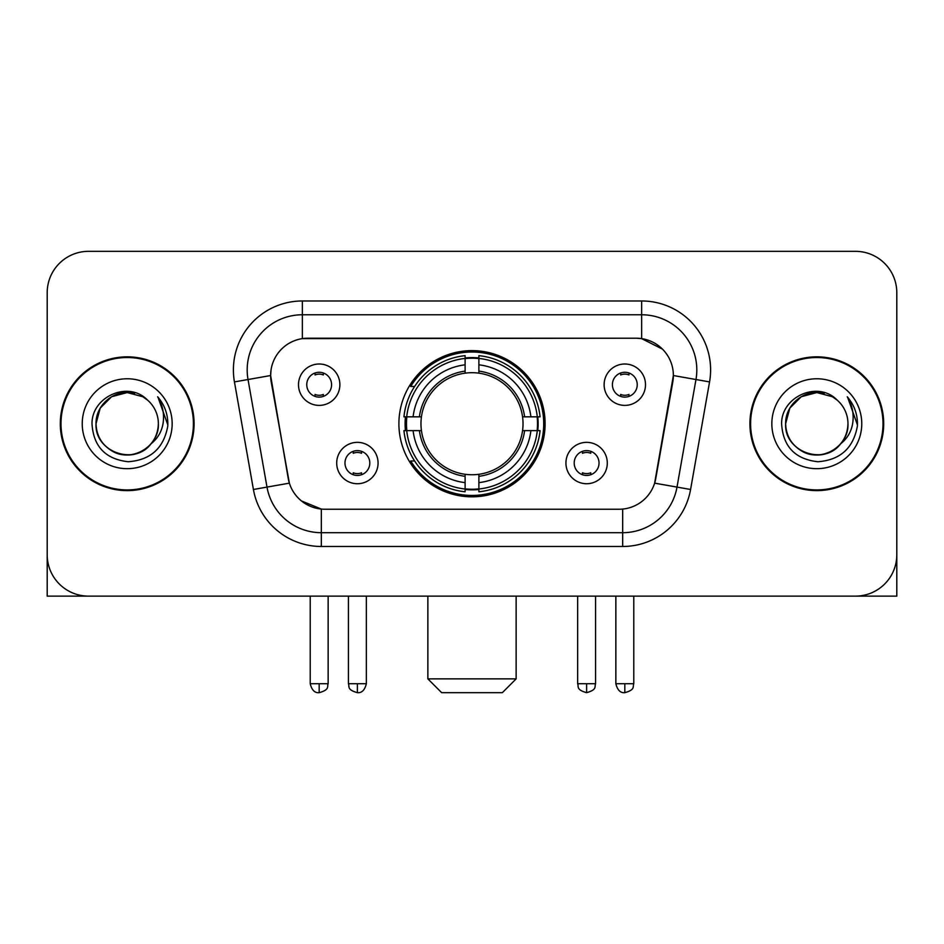 <?xml version="1.0" encoding="UTF-8"?>
<svg xmlns="http://www.w3.org/2000/svg" width="944" height="944" viewBox="0 0 944 944"><rect width="100%" height="100%" fill="white"/><g stroke="black" fill="none" stroke-linecap="round" stroke-linejoin="round"><path stroke-width="1.42" d="M398.899 423.726A73.101 73.101 0 0 0 472 496.827A73.101 73.101 0 0 0 545.101 423.726A73.101 73.101 0 0 0 472 350.625A73.101 73.101 0 0 0 398.899 423.726M607.299 463.032A20.685 20.685 0 0 1 586.613 483.729A20.685 20.685 0 0 1 565.928 463.032A20.685 20.685 0 0 1 586.613 442.347A20.685 20.685 0 0 1 607.299 463.032M574.2 463.032A12.414 12.414 0 0 0 586.613 475.446A12.414 12.414 0 0 0 599.027 463.032A12.414 12.414 0 0 0 586.613 450.618A12.414 12.414 0 0 0 574.2 463.032M378.072 463.032A20.685 20.685 0 0 1 357.387 483.729A20.685 20.685 0 0 1 336.701 463.032A20.685 20.685 0 0 1 357.387 442.347A20.685 20.685 0 0 1 378.072 463.032M344.973 463.032A12.414 12.414 0 0 0 357.387 475.446A12.414 12.414 0 0 0 369.8 463.032A12.414 12.414 0 0 0 357.387 450.618A12.414 12.414 0 0 0 344.973 463.032M645.507 384.692A20.685 20.685 0 0 1 624.822 405.389A20.685 20.685 0 0 1 604.125 384.692A20.685 20.685 0 0 1 624.822 364.006A20.685 20.685 0 0 1 645.507 384.692M612.408 384.692A12.414 12.414 0 0 0 624.822 397.105A12.414 12.414 0 0 0 637.235 384.692A12.414 12.414 0 0 0 624.822 372.278A12.414 12.414 0 0 0 612.408 384.692M339.875 384.692A20.685 20.685 0 0 1 319.178 405.389A20.685 20.685 0 0 1 298.493 384.692A20.685 20.685 0 0 1 319.178 364.006A20.685 20.685 0 0 1 339.875 384.692M306.765 384.692A12.414 12.414 0 0 0 319.178 397.105A12.414 12.414 0 0 0 331.592 384.692A12.414 12.414 0 0 0 319.178 372.278A12.414 12.414 0 0 0 306.765 384.692M253.417 489.488L234.442 381.907A68.959 68.959 0 0 1 302.351 300.971L641.649 300.971A68.959 68.959 0 0 1 709.558 381.907L690.583 489.488A68.959 68.959 0 0 1 622.674 546.482L321.326 546.482A68.959 68.959 0 0 1 253.417 489.488L289.371 483.151L271.199 381.919A37.241 37.241 0 0 1 307.874 338.212L636.126 338.212A37.241 37.241 0 0 1 672.801 381.919L655.773 478.466A37.241 37.241 0 0 1 619.099 509.241L324.901 509.241A37.241 37.241 0 0 1 288.227 478.466L270.633 375.535L248.024 379.523A55.165 55.165 0 0 1 302.351 314.765L641.649 314.765A55.165 55.165 0 0 1 695.976 379.523L677.001 487.092A55.165 55.165 0 0 1 622.674 532.687L321.326 532.687A55.165 55.165 0 0 1 266.999 487.092L248.024 379.523A55.165 55.165 0 0 1 247.186 369.942M405.46 430.629A66.894 66.894 0 0 1 405.46 416.835M60.298 423.726A66.894 66.894 0 0 0 127.192 490.62A66.894 66.894 0 0 0 194.086 423.726A66.894 66.894 0 0 0 127.192 356.832A66.894 66.894 0 0 0 60.298 423.726M749.914 423.726A66.894 66.894 0 0 0 816.808 490.62A66.894 66.894 0 0 0 883.702 423.726A66.894 66.894 0 0 0 816.808 356.832A66.894 66.894 0 0 0 749.914 423.726M302.351 300.971L302.351 338.625L636.126 338.212L641.649 338.625L662.452 349.115M270.633 375.452L271.046 369.942M619.099 509.241L324.901 509.241M321.326 546.482L321.326 509.064L301.443 500.934M695.976 379.523L673.367 375.535L654.629 483.151L677.001 487.092L695.976 379.523L709.558 381.907M655.773 478.466L655.549 479.635M288.451 479.635L288.227 478.466M896.8 292.699A41.371 41.371 0 0 0 855.429 251.328L88.571 251.328A41.371 41.371 0 0 0 47.2 292.699L47.2 554.753A41.371 41.371 0 0 0 88.571 596.124L855.429 596.124A41.371 41.371 0 0 0 896.8 554.753L896.8 292.699L896.8 596.124L736.816 596.124M47.2 292.699L47.2 596.124L207.184 596.124M855.429 251.328L88.571 251.328M88.571 596.124L855.429 596.124M193.402 423.726A66.198 66.198 0 0 0 127.192 357.528A66.198 66.198 0 0 0 60.994 423.726A66.198 66.198 0 0 0 127.192 489.924A66.198 66.198 0 0 0 193.402 423.726M147.618 400.173A31.176 31.176 0 0 1 158.368 423.726C157.943 435.479 152.751 444.482 142.78 450.725C123.357 463.162 94.966 446.772 96.028 423.726L100.206 408.138L111.604 396.728L127.192 392.562L142.78 396.728L147.618 400.173C128.49 380.125 91.662 396.645 92.005 423.726C93.409 446.488 105.468 459.162 128.195 461.734C150.58 460.106 163.772 448.223 167.784 426.063L167.843 423.726C167.725 413.507 164.327 404.528 157.636 396.787C162.722 405.141 164.516 414.121 163.017 423.726C161.554 431.904 157.577 438.582 151.075 443.751A31.176 31.176 0 0 0 158.368 423.726C159.43 446.772 131.039 463.162 111.604 450.725C101.645 444.482 96.441 435.479 96.028 423.726C95.545 404.41 115.404 388.149 134.555 393.436M151.075 443.751C134.532 466.124 94.4 451.81 96.028 423.726M82.234 423.726A44.958 44.958 0 0 0 127.192 468.684A44.958 44.958 0 0 0 172.162 423.726A44.958 44.958 0 0 0 127.192 378.768A44.958 44.958 0 0 0 82.234 423.726M157.943 397.141L167.831 424.906M883.006 423.726A66.198 66.198 0 0 0 816.808 357.528A66.198 66.198 0 0 0 750.598 423.726A66.198 66.198 0 0 0 816.808 489.924A66.198 66.198 0 0 0 883.006 423.726M837.222 400.173A31.176 31.176 0 0 1 847.972 423.726C847.559 435.479 842.355 444.482 832.396 450.725C812.961 463.162 784.57 446.772 785.632 423.726L789.809 408.138L801.22 396.728L816.808 392.562L832.396 396.728L837.222 400.173C818.094 380.125 781.266 396.645 781.608 423.726C783.013 446.488 795.084 459.162 817.811 461.734C840.184 460.106 853.376 448.223 857.388 426.063L857.459 423.726C857.341 413.507 853.942 404.528 847.252 396.787C852.338 405.141 854.131 414.121 852.621 423.726C851.169 431.904 847.193 438.582 840.691 443.751A31.176 31.176 0 0 0 847.972 423.726C849.034 446.772 820.643 463.162 801.22 450.725C791.249 444.482 786.057 435.479 785.632 423.726C785.148 404.41 805.02 388.149 824.171 393.436M840.691 443.751C824.147 466.124 784.016 451.81 785.632 423.726M771.838 423.726A44.958 44.958 0 0 0 816.808 468.684A44.958 44.958 0 0 0 861.766 423.726A44.958 44.958 0 0 0 816.808 378.768A44.958 44.958 0 0 0 771.838 423.726M847.559 397.141L857.435 424.906M502.338 692.672L441.662 692.672L427.868 678.878L516.132 678.878L502.338 692.672M478.891 489.016L478.891 491.789A68.405 68.405 0 0 0 540.062 430.629L537.289 430.629A65.655 65.655 0 0 1 478.891 489.016L478.891 482.632A59.307 59.307 0 0 0 530.906 430.629L522.563 430.629A51.035 51.035 0 0 0 478.891 373.163L478.891 358.437A65.655 65.655 0 0 1 537.289 416.835L540.062 416.835A68.405 68.405 0 0 0 478.891 355.664L478.891 358.437M406.711 430.629L403.938 430.629A68.405 68.405 0 0 0 465.109 491.789L465.109 489.016A65.655 65.655 0 0 1 406.711 430.629L413.094 430.629A59.307 59.307 0 0 0 465.109 482.632L465.109 474.289A51.035 51.035 0 0 0 522.563 430.629L524.604 430.629A53.053 53.053 0 0 1 478.891 476.331L478.891 482.632M465.109 358.437L465.109 355.664A68.405 68.405 0 0 0 403.938 416.835L406.711 416.835A65.655 65.655 0 0 1 465.109 358.437L465.109 364.821A59.307 59.307 0 0 0 413.094 416.835L421.437 416.835A51.035 51.035 0 0 0 465.109 474.289L465.109 476.331A53.053 53.053 0 0 1 419.396 430.629L413.094 430.629M406.852 430.629A65.514 65.514 0 0 1 406.852 416.835M478.891 358.578A65.514 65.514 0 0 0 465.109 358.578M537.148 416.835A65.514 65.514 0 0 1 537.148 430.629M537.289 416.835L530.906 416.835A59.307 59.307 0 0 0 478.891 364.821M530.906 430.629L537.289 430.629M465.109 482.632L465.109 489.016M522.563 416.835L530.906 416.835M478.891 474.372L478.891 476.331M465.109 474.289A51.035 51.035 0 0 1 421.437 430.629L419.396 430.629M478.891 488.874A65.514 65.514 0 0 1 465.109 488.874M413.094 416.835L406.711 416.835M465.109 373.081L465.109 364.821M478.891 373.163A51.035 51.035 0 0 0 421.437 416.835L419.396 416.835A53.053 53.053 0 0 1 465.109 371.122M478.891 373.081L478.891 371.122A53.053 53.053 0 0 1 524.604 416.835M414.617 386.485L410.711 386.485A71.72 71.72 0 0 1 543.72 423.726A71.72 71.72 0 0 1 410.711 460.967L414.617 460.967M315.048 396.397L315.048 394.439A10.585 10.585 0 0 0 323.32 394.439L323.32 396.397M323.32 372.998L323.32 374.957A10.585 10.585 0 0 0 315.048 374.957L315.048 372.998M620.68 396.397L620.68 394.439A10.585 10.585 0 0 0 628.952 394.439L628.952 396.397M628.952 372.998L628.952 374.957A10.585 10.585 0 0 0 620.68 374.957L620.68 372.998M353.245 474.738L353.245 472.779A10.585 10.585 0 0 0 361.528 472.779L361.528 474.738M361.528 451.326L361.528 453.297A10.585 10.585 0 0 0 353.245 453.297L353.245 451.326M582.472 474.738L582.472 472.779A10.585 10.585 0 0 0 590.755 472.779L590.755 474.738M590.755 451.326L590.755 453.297A10.585 10.585 0 0 0 582.472 453.297L582.472 451.326M641.649 300.971L641.649 338.625M622.674 509.064L622.674 546.482M234.442 381.907L248.024 379.523M677.001 487.092L690.583 489.488M478.891 474.289A51.035 51.035 0 0 0 522.563 430.629M465.109 489.499A66.127 66.127 0 0 0 478.891 489.499M537.773 430.629A66.127 66.127 0 0 0 537.773 416.835M478.891 357.953A66.127 66.127 0 0 0 465.109 357.953M319.178 683.716L310.222 683.716C311.78 690.099 314.765 693.097 319.178 692.672L319.178 683.716L328.146 683.716L328.146 596.124M624.822 683.716L615.854 683.716C617.423 690.099 620.409 693.097 624.822 692.672L624.822 683.716L633.778 683.716L633.778 596.124M357.387 683.716L348.419 683.716C349.693 686.489 346.507 689.651 357.387 692.672L357.387 683.716L366.355 683.716L366.355 596.124M586.613 683.716L577.645 683.716C578.92 686.489 575.734 689.651 586.613 692.672L586.613 683.716L595.581 683.716L595.581 596.124M516.132 596.124L516.132 678.878M427.868 596.124L427.868 678.878M310.222 683.716L310.222 596.124M328.146 683.716C326.884 686.489 330.058 689.651 319.178 692.672M615.854 683.716L615.854 596.124M633.778 683.716C632.515 686.489 635.701 689.651 624.822 692.672M348.419 683.716L348.419 596.124M366.355 683.716C364.785 690.099 361.8 693.097 357.387 692.672M577.645 683.716L577.645 596.124M595.581 683.716C594.307 686.489 597.493 689.651 586.613 692.672"/></g></svg>
